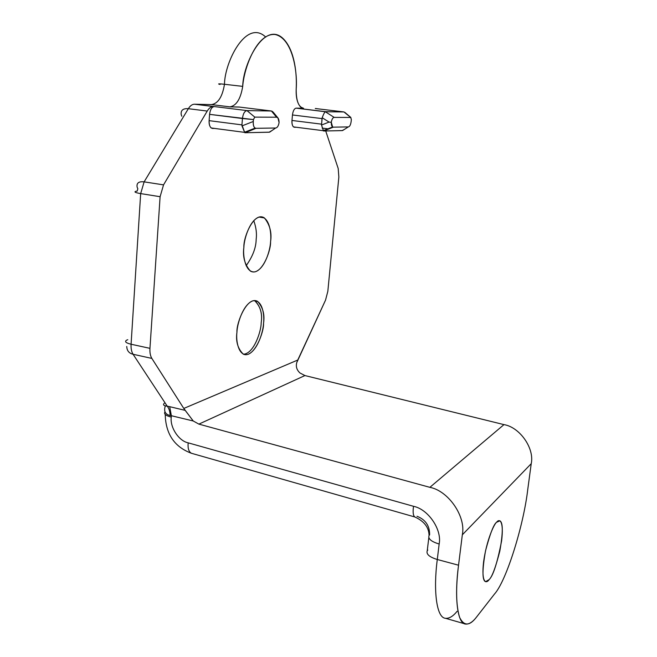 <?xml version="1.0" encoding="UTF-8"?>
<svg xmlns="http://www.w3.org/2000/svg" width="657" height="657" viewBox="0 0 657 657"><rect width="100%" height="100%" fill="white"/><g stroke="black" fill="none" stroke-linecap="round" stroke-linejoin="round"><path stroke-width="0.99" d="M315.278 108.512L343.923 111.936L315.516 108.536M303.534 108.282L296.135 108.142L325.585 111.682L343.923 111.936L325.297 111.747L334.199 117.389L350.723 117.447L343.923 111.936L350.723 117.447L334.199 117.389C332.828 117.562 331.851 119.196 331.276 122.292C331.268 125.38 331.933 126.998 333.28 127.154L323.786 131.014L342.56 130.562L348.292 126.924L333.28 127.154L348.292 126.924C349.77 126.645 350.739 124.707 351.191 121.11L351.347 119.5L351.191 121.11C350.739 124.707 349.77 126.645 348.292 126.924L342.56 130.562L344.276 129.47L342.125 130.612L323.786 131.014L333.28 127.154L332.639 126.982L331.276 122.292L329.067 122.079L322.193 117.734L321.519 125.035L329.067 122.079L321.519 125.035L323.507 130.973L321.519 125.035L322.004 118.597L292.464 114.967L291.979 120.461L321.487 124.148L291.979 120.461C291.765 123.442 292.25 125.586 293.457 126.9L296.241 127.253L294.443 127.277C292.644 126.867 291.823 124.592 291.979 120.461L292.464 114.967L322.004 118.597L322.193 117.734L329.067 122.079L331.276 122.292C331.851 119.196 332.828 117.562 334.199 117.389L325.297 111.747C324.427 112.462 323.392 114.458 322.193 117.734C323.392 114.458 324.427 112.462 325.297 111.747L296.135 108.142C294.254 108.545 293.03 110.819 292.464 114.967C293.03 110.819 294.254 108.545 296.135 108.142L303.534 108.282C298.565 107.14 296.118 100.784 296.184 89.188C295.872 97.523 297.375 103.494 300.676 107.083L303.534 108.282M165.219 414.51C165.712 434.031 174.45 446.957 191.45 453.281L191.45 453.281C188.764 451.827 187.672 448.345 188.165 442.834C187.672 448.345 188.764 451.827 191.45 453.281L414.863 516.985C413.154 515.761 412.711 512.197 413.516 506.309C412.711 512.197 413.154 515.761 414.863 516.985C424.176 521.223 428.906 527.382 429.07 535.455C427.863 538.781 431.222 541.631 439.155 544.012C442.12 529.599 428.175 509.183 413.516 506.309L188.165 442.834C178.819 441.028 169.793 427.255 171.263 417.121C169.793 427.255 178.819 441.028 188.165 442.834L413.516 506.309C428.175 509.183 442.12 529.599 439.155 544.012L437.291 559.501C429.391 557.079 426.04 554.155 427.255 550.722C426.04 554.155 429.391 557.079 437.291 559.501L458.545 565.201L462.323 534.823C466.158 516.591 448.452 490.836 429.867 487.338L198.882 424.118L193.24 420.989L171.362 415.725L171.263 417.121C165.646 415.659 163.568 413.877 165.038 411.791C163.568 413.877 165.646 415.659 171.263 417.121L171.362 415.725L170.13 415.544C170.04 411.586 169.079 408.465 167.239 406.19L169.703 406.683L167.239 406.19C163.716 405.771 162.714 404.811 164.242 403.291C162.714 404.811 163.716 405.771 167.239 406.19C169.079 408.465 170.04 411.586 170.13 415.544L171.362 415.725L169.703 406.683L185.175 410.362L183.796 408.449L297.752 360.044L325.535 300.134L327.835 291.314L338.856 177.037L338.199 168.504L325.716 130.973L338.199 168.504L338.856 177.037L327.835 291.314L325.535 300.134L296.775 362.549L297.752 360.044L183.796 408.449L193.24 420.989L198.882 424.118L429.867 487.338L503.968 424.619L304.922 375.558L198.882 424.118L304.922 375.558L300.011 373.004C296.742 369.998 295.666 366.516 296.775 362.549C295.666 366.516 296.742 369.998 300.011 373.004L304.922 375.558L503.968 424.619L429.867 487.338C448.452 490.836 466.158 516.591 462.323 534.823L458.545 565.201C455.662 588.45 456.032 605.877 459.654 617.481C464.023 626.335 469.714 626.129 476.703 616.849L494.442 594.109C506.399 580.96 523.654 525.386 527.793 489.186L531.234 463.67L462.323 534.823L531.234 463.67C534.626 448.337 519.786 427.19 503.968 424.619C519.786 427.19 534.626 448.337 531.234 463.67L527.793 489.186C523.654 525.386 506.399 580.96 494.442 594.109L476.703 616.849C472.826 621.965 469.139 624.372 465.632 624.076C457.075 623.805 454.357 596.104 458.545 565.201L437.291 559.501C433.226 590.208 436.42 617.859 445.487 618.294C436.42 617.859 433.226 590.208 437.291 559.501L439.155 544.012C431.222 541.631 427.863 538.781 429.07 535.455L429.612 534.806C429.735 525.805 425.539 519.63 417.006 516.262M207.226 111.066L188.345 108.692L144.121 181.858L163.544 184.872L207.226 111.066C209.057 108.068 211.069 106.565 213.27 106.533L194.505 104.217C192.255 104.233 190.202 105.728 188.345 108.692L207.226 111.066L163.544 184.872L144.121 181.858L140.672 193.601L131.08 344.235L149.952 348.341L160.103 196.706L140.672 193.601L160.103 196.706L163.544 184.872L160.103 196.706L149.952 348.341L131.08 344.235C130.858 348.456 131.523 351.807 133.075 354.271L151.857 358.418C150.346 355.946 149.714 352.587 149.952 348.341C149.714 352.587 150.346 355.946 151.857 358.418L133.075 354.271C131.523 351.807 130.858 348.456 131.08 344.235L140.672 193.601L144.121 181.858L188.345 108.692C190.202 105.728 192.255 104.233 194.505 104.217L211.505 104.594L229.909 106.853C236.372 105.769 240.634 98.944 242.712 86.371L224.472 84.285C222.419 96.768 218.099 103.535 211.505 104.594C218.099 103.535 222.419 96.768 224.472 84.285C224.727 61.914 246.104 18.971 265.444 36.808C246.104 18.971 224.727 61.914 224.472 84.285C219.413 83.718 217.648 83.702 219.183 84.227C217.648 83.702 219.413 83.718 224.472 84.285L242.712 86.371C243.024 63.688 264.525 20.203 283.298 38.747C294.968 50.408 297.063 75.005 296.184 89.188C297.67 72.18 292.685 38.361 275.119 34.501C257.109 32.719 244.084 67.343 242.712 86.371C240.634 98.944 236.372 105.769 229.909 106.853L211.505 104.594L194.505 104.217L214.182 106.549C211.735 107.017 210.199 109.62 209.583 114.359L209.115 120.65L241.94 124.879L241.99 125.898L253.282 121.488L253.438 119.574L242.449 118.515L241.94 124.879L242.449 118.515L209.583 114.359L253.438 119.574L253.282 121.488C253.085 125.766 253.996 128.041 256 128.312L245.16 132.739L269.649 132.156L275.62 128.016L256 128.312L275.62 128.016C277.303 127.803 278.453 125.996 279.077 122.596C279.036 119.204 278.19 117.406 276.54 117.201L271.431 111.008L246.942 110.598L254.801 117.127L276.54 117.201L254.801 117.127L253.438 119.574L254.801 117.127L246.942 110.598C244.585 111.074 243.082 113.718 242.449 118.515C243.082 113.718 244.585 111.074 246.942 110.598L214.182 106.549L246.942 110.598L271.431 111.008L276.54 117.201L277.977 117.956L279.077 122.596C278.453 125.996 277.303 127.803 275.62 128.016L269.649 132.156L272.121 130.439L269.107 132.213L245.16 132.739L256 128.312L255.13 128.107C253.668 127.121 253.052 124.912 253.282 121.488L241.99 125.898L244.782 132.698L241.94 124.879L209.115 120.65C208.918 124.017 209.608 126.456 211.184 127.975L214.543 128.419L212.54 128.444C210.174 127.975 209.033 125.38 209.115 120.65L209.583 114.359C210.199 109.62 211.735 107.017 214.182 106.549L213.27 106.533C211.069 106.565 209.057 108.068 207.226 111.066M322.144 128.082L327.95 128.821M243.451 354.238C254.078 353.638 261.281 330.832 261.182 322.792C262.611 313.627 260.394 306.228 254.546 300.586L255.179 300.898C260.525 306.827 262.521 314.128 261.182 322.792C261.281 330.832 254.078 353.638 243.451 354.238M135.925 191.286C133.782 191.926 135.367 192.698 140.672 193.601C135.367 192.698 133.782 191.926 135.925 191.286L137.157 191.113L137.839 188.797L137.132 187.138C136.418 183.032 138.75 181.275 144.121 181.858C138.75 181.275 136.418 183.032 137.132 187.138M496.577 522.274C499.443 518.299 504.083 520.648 501.603 540.9C497.3 562.95 493.136 575.861 489.104 579.638C486.27 583.974 481.129 583.014 483.601 561.801C486.673 539.857 494.031 524.13 496.577 522.274C493.736 524.237 490.056 533.739 485.539 550.78C482.123 570.177 482.148 580.476 485.589 581.683L489.104 579.638C491.994 577.109 495.567 567.599 499.821 551.124C503.065 532.622 503.09 522.52 499.887 520.82L496.577 522.274M351.347 119.5L350.723 117.447L351.347 119.5M253.733 220.604C256.131 227.289 256.944 233.539 256.164 239.337C256.058 247.705 252.715 256.493 246.137 265.707C252.715 256.493 256.058 247.705 256.164 239.337C256.944 233.539 256.131 227.289 253.733 220.604M243.878 247.278C242.532 256.673 244.7 264.607 250.391 271.086C261.19 277.073 271.062 250.908 270.561 241.776C271.957 232.775 269.912 224.825 264.418 217.943C253.914 210.938 243.238 237.579 243.878 247.278C244.059 238.861 249.931 219.208 259.827 216.884C269.493 216.186 271.678 233.605 270.561 241.776C270.282 249.808 265.001 268.532 255.22 271.801C245.472 273.55 242.679 255.951 243.878 247.278M236.939 332.302C235.641 341.328 237.752 348.612 243.262 354.148C254.021 358.927 264.122 332.048 263.547 323.269C264.894 314.596 262.907 307.287 257.585 301.358C247.131 295.568 236.233 322.981 236.939 332.302C237.103 324.188 242.909 304.503 252.781 300.865C262.43 298.836 264.648 315.261 263.547 323.269C263.285 331.021 258.061 349.754 248.305 354.263C238.59 357.301 235.764 340.794 236.939 332.302M350.871 117.48L344.777 112.322M277.977 117.956L273.148 112.109L271.431 111.008L272.433 111.444M239.123 107.034L270.898 110.926L239.123 107.034L229.909 106.853L239.485 107.083M220.087 84.449L219.183 84.227M181.792 116.232L181.192 114.515C180.716 110.236 183.098 108.298 188.345 108.692C183.098 108.298 180.716 110.236 181.192 114.515M126.571 340.186C124.428 341.648 125.93 342.995 131.08 344.235C125.93 342.995 124.428 341.648 126.571 340.186L127.787 339.71M126.752 346.453C126.916 350.698 129.027 353.31 133.075 354.271C129.027 353.31 126.916 350.698 126.752 346.453M167.239 406.19L133.075 354.271L167.239 406.19M170.13 415.544C165.211 414.378 163.609 411.175 165.326 405.919C163.609 411.175 165.211 414.378 170.13 415.544M457.116 611.289C453.075 616.315 449.191 618.656 445.487 618.294L465.632 624.076M428.799 537.738L427.255 550.722L427.797 550.057M183.796 408.449L151.857 358.418L183.796 408.449M316.756 108.684L315.927 108.52M193.24 420.989L185.175 410.362L169.703 406.683L171.362 415.725L193.24 420.989M258.998 217.065L264.418 217.943M255.179 300.898L257.585 301.358M323.178 130.686L332.639 126.982M323.17 130.677L293.457 126.9M244.273 132.344L255.13 128.107M244.248 132.32L211.184 127.975M265.272 36.915L265.732 37.063"/></g></svg>
